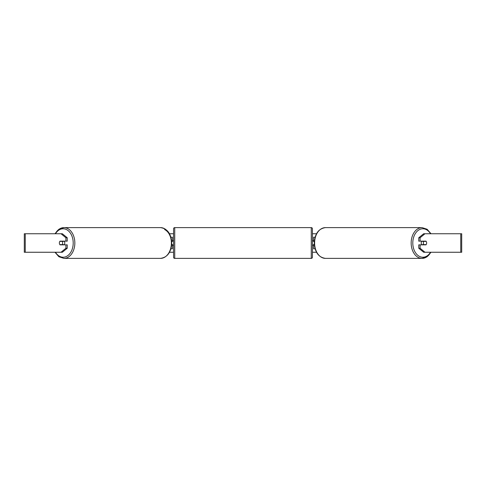 <?xml version="1.0" encoding="UTF-8"?>
<svg xmlns="http://www.w3.org/2000/svg" width="486" height="486" viewBox="0 0 486 486"><rect width="100%" height="100%" fill="white"/><g stroke="black" fill="none" stroke-linecap="round" stroke-linejoin="round"><path stroke-width="0.73" d="M172.415 241.378L171.649 241.147M172.415 241.147L172.415 237.217L170.914 237.217M170.914 248.783L172.415 248.783L172.415 244.622M171.649 244.853L172.415 244.853M315.086 237.217L313.585 237.217L313.585 241.147L314.351 241.147M315.086 248.783L313.585 248.783L313.585 244.622M314.351 244.853L313.585 244.853M421.878 244.853A2.315 1.634 -90 0 1 421.222 243A2.315 1.634 -90 0 1 421.878 241.147M423.355 243A2.315 1.634 -90 0 1 423.822 241.378L426.155 241.378A2.315 1.634 -90 0 1 426.623 243A2.315 1.634 -90 0 1 426.155 244.622L423.822 244.622A2.315 1.634 -90 0 1 423.355 243M422.534 241.147A2.315 1.634 -90 0 0 422.346 241.378L423.822 241.378M422.534 244.853A2.315 1.634 -90 0 1 422.346 244.622L423.822 244.622M169.486 233.742L173.569 233.742M312.431 233.742L316.514 233.742M169.486 252.258L173.569 252.258M312.431 252.258L316.514 252.258M25.248 233.742L24.3 233.742L24.3 252.258L25.248 252.258L25.248 233.742L62.323 233.742L67.232 237.751L65.92 237.751L61.011 233.742M61.011 252.258L65.92 248.249L67.232 248.249L62.323 252.258L25.248 252.258M460.752 252.258L460.752 233.742L461.7 233.742L461.7 252.258L423.677 252.258L418.768 248.249L418.768 244.853L420.08 244.853L420.08 248.249L424.989 252.258M423.677 233.742L424.989 233.742L420.08 237.751L418.768 237.751L423.677 233.742M460.752 233.742L424.989 233.742M418.768 237.751L418.768 241.147L420.08 241.147L420.08 237.751M420.08 241.147L425.973 241.147A2.315 1.634 -90 0 1 425.973 244.853L420.08 244.853M418.768 248.249L420.08 248.249M67.232 248.249L67.232 244.853L65.92 244.853L65.92 248.249M65.92 237.751L65.92 241.147L67.232 241.147L67.232 237.751M65.92 241.147L60.027 241.147A2.315 1.634 -90 0 0 59.377 243A2.315 1.634 -90 0 0 60.027 244.853L65.92 244.853M64.122 244.853A2.315 1.634 -90 0 0 64.778 243A2.315 1.634 -90 0 0 64.122 241.147M62.178 244.622A2.315 1.634 -90 0 0 62.645 243A2.315 1.634 -90 0 0 62.178 241.378L59.845 241.378A2.315 1.634 -90 0 0 59.377 243A2.315 1.634 -90 0 0 59.845 244.622L63.654 244.622A2.315 1.634 -90 0 1 63.466 244.853M62.178 241.378L63.654 241.378A2.315 1.634 -90 0 0 63.466 241.147M174.729 227.612A1.154 1.154 0 0 0 173.569 228.766L173.569 257.234A1.154 1.154 0 0 0 174.729 258.388L311.271 258.388A1.154 1.154 0 0 0 312.431 257.234L312.431 228.766A1.154 1.154 0 0 0 311.271 227.612L174.729 227.612L174.729 258.388M314.333 241.378L313.355 241.378L313.355 240.685L312.431 240.685M314.333 244.622L313.355 244.622L313.355 245.315L312.431 245.315M173.569 240.685L172.645 240.685L172.645 241.378L171.667 241.378M171.667 244.622L172.645 244.622L172.645 245.315L173.569 245.315M431.021 252.258L427.115 256.742L422.042 258.388L325.492 258.388A15.388 10.88 -90 0 1 314.612 243A15.388 10.88 -90 0 1 325.492 227.612L422.042 227.612A15.388 10.88 90 0 0 411.162 243A15.388 10.88 90 0 0 422.042 258.388A15.388 10.88 90 0 0 430.736 252.258M430.505 252.258A14.234 10.066 -90 0 1 419.369 256.353A14.234 10.066 -90 0 1 412.796 243A14.234 10.066 -90 0 1 419.369 229.647A14.234 10.066 -90 0 1 430.505 233.742M55.264 233.742A15.388 10.88 90 0 1 63.958 227.612A15.388 10.88 90 0 1 74.838 243A15.388 10.88 90 0 1 63.958 258.388L58.885 256.742L54.979 252.258M55.495 252.258A14.234 10.066 -90 0 0 66.631 256.353A14.234 10.066 -90 0 0 73.204 243A14.234 10.066 -90 0 0 66.631 229.647A14.234 10.066 -90 0 0 55.495 233.742M63.958 258.388L160.508 258.388A15.388 10.88 -90 0 0 171.388 243A15.388 10.88 -90 0 0 160.508 227.612L63.958 227.612L58.885 229.258L54.979 233.742M164.59 229.538A14.234 10.066 90 0 1 171.388 243M311.271 258.388L311.271 227.612M422.042 227.612L427.115 229.258L431.021 233.742M325.492 227.612C318.573 228.62 314.831 233.754 314.272 243C314.831 252.246 318.573 257.38 325.492 258.388M160.508 258.388C167.427 257.38 171.169 252.246 171.728 243C171.169 233.754 167.427 228.62 160.508 227.612"/></g></svg>
